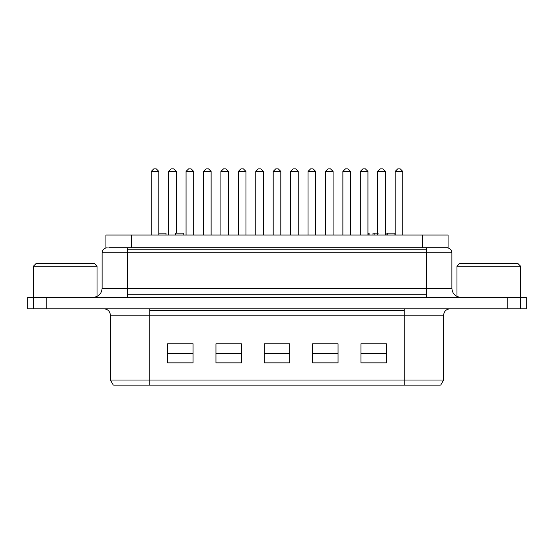 <?xml version="1.0" encoding="UTF-8"?>
<svg xmlns="http://www.w3.org/2000/svg" width="554" height="554" viewBox="0 0 554 554"><rect width="100%" height="100%" fill="white"/><g stroke="black" fill="none" stroke-linecap="round" stroke-linejoin="round"><path stroke-width="0.83" d="M211.116 235.028L211.116 171.428L203.484 171.428L203.484 235.028L203.484 171.428L211.116 171.428L208.567 168.887L206.026 168.887L203.484 171.428L206.026 168.887L208.567 168.887L211.116 171.428L211.116 235.028M280.816 235.028L280.816 171.428L273.184 171.428L273.184 235.028L273.184 171.428L280.816 171.428L278.274 168.887L275.726 168.887L273.184 171.428L275.726 168.887L278.274 168.887L280.816 171.428L280.816 235.028M350.516 235.028L350.516 171.428L342.884 171.428L342.884 235.028L342.884 171.428L350.516 171.428L347.974 168.887L345.433 168.887L342.884 171.428L345.433 168.887L347.974 168.887L350.516 171.428L350.516 235.028M158.839 235.028L158.839 171.428L151.207 171.428L151.207 235.028L151.207 171.428L158.839 171.428L156.29 168.887L153.749 168.887L151.207 171.428L153.749 168.887L156.29 168.887L158.839 171.428L158.839 235.028M228.539 235.028L228.539 171.428L220.907 171.428L220.907 235.028L220.907 171.428L228.539 171.428L225.997 168.887L223.449 168.887L220.907 171.428L223.449 168.887L225.997 168.887L228.539 171.428L228.539 235.028M298.239 235.028L298.239 171.428L290.608 171.428L290.608 235.028L290.608 171.428L298.239 171.428L295.697 168.887L293.156 168.887L290.608 171.428L293.156 168.887L295.697 168.887L298.239 171.428L298.239 235.028M367.946 235.028L367.946 171.428L360.315 171.428L360.315 235.028L360.315 171.428L367.946 171.428L365.398 168.887L362.856 168.887L360.315 171.428L362.856 168.887L365.398 168.887L367.946 171.428L367.946 235.028M400.251 168.887L397.71 168.887L395.161 171.428L402.793 171.428L400.251 168.887L402.793 171.428L395.161 171.428L395.161 233.116L395.161 171.428L397.71 168.887L400.251 168.887M402.793 235.028L402.793 171.428L402.793 235.028M330.551 168.887L328.003 168.887L325.461 171.428L333.093 171.428L330.551 168.887L333.093 171.428L325.461 171.428L325.461 235.028L325.461 171.428L328.003 168.887L330.551 168.887M333.093 235.028L333.093 171.428L333.093 235.028M260.844 168.887L258.303 168.887L255.761 171.428L263.392 171.428L260.844 168.887L263.392 171.428L255.761 171.428L255.761 235.028L255.761 171.428L258.303 168.887L260.844 168.887M263.392 235.028L263.392 171.428L263.392 235.028M191.144 168.887L188.602 168.887L186.054 171.428L193.685 171.428L191.144 168.887L193.685 171.428L186.054 171.428L186.054 235.028L186.054 171.428L188.602 168.887L191.144 168.887M193.685 235.028L193.685 171.428L193.685 235.028M382.828 168.887L380.279 168.887L377.738 171.428L385.369 171.428L382.828 168.887L385.369 171.428L377.738 171.428L377.738 235.028L377.738 171.428L380.279 168.887L382.828 168.887M385.369 235.028L385.369 171.428L385.369 235.028M313.121 168.887L310.579 168.887L308.038 171.428L315.669 171.428L313.121 168.887L315.669 171.428L308.038 171.428L308.038 235.028L308.038 171.428L310.579 168.887L313.121 168.887M315.669 235.028L315.669 171.428L315.669 235.028M243.421 168.887L240.879 168.887L238.331 171.428L245.962 171.428L243.421 168.887L245.962 171.428L238.331 171.428L238.331 235.028L238.331 171.428L240.879 168.887L243.421 168.887M245.962 235.028L245.962 171.428L245.962 235.028M173.721 168.887L171.172 168.887L168.631 171.428L176.262 171.428L173.721 168.887L176.262 171.428L168.631 171.428L168.631 235.028L168.631 171.428L171.172 168.887L173.721 168.887M176.262 233.116L176.262 171.428L176.262 233.116M127.545 288.447L127.545 294.742L426.455 294.742L426.455 288.447L102.109 288.447C101.541 293.814 98.577 296.785 93.204 297.353C98.577 296.785 101.541 293.814 102.109 288.447L127.545 288.447L127.545 252.832L426.455 252.832L426.455 249.238L127.545 249.238L127.545 252.832L127.545 247.749L127.545 249.238L426.455 249.238L426.455 252.832L451.891 252.832C451.565 249.764 449.869 248.067 446.801 247.749C449.869 248.067 451.565 249.764 451.891 252.832L102.497 252.832L127.545 252.832L127.545 288.447L426.455 288.447L426.455 294.742L127.545 294.742L127.545 288.447M127.545 297.353L127.545 294.742L127.545 297.353M404.191 315.157L443.622 315.157C444.031 311.32 446.15 309.201 449.986 308.8C446.15 309.201 444.031 311.32 443.622 315.157L404.191 315.157L404.191 310.662L404.191 385.113L440.132 385.113L404.191 385.113L404.191 380.03L110.973 380.03L149.809 380.03L149.809 385.113L149.809 315.157L404.191 315.157L149.809 315.157L149.809 310.662L149.809 315.157L110.973 315.157L149.809 315.157L149.809 380.03L443.027 380.03L404.191 380.03L404.191 315.157M404.191 308.8L404.191 310.662L149.809 310.662L404.191 310.662L404.191 308.8M526.3 297.353L520.712 297.353L520.712 308.8L526.3 308.8L526.3 297.353L526.3 308.8L46.778 308.8L46.778 297.353L33.288 297.353L33.288 308.8L46.778 308.8L27.7 308.8L33.288 308.8L33.288 297.353L27.7 297.353L27.7 308.8L27.7 297.353L46.778 297.353L46.778 308.8L520.712 308.8L520.712 297.353L507.222 297.353L507.222 308.8L507.222 297.353L46.778 297.353L526.3 297.353M518.032 263.642L459.522 263.642L456.981 266.19L520.573 266.19L518.032 263.642L520.573 266.19L456.981 266.19L456.981 296.494L456.981 266.19L459.522 263.642L518.032 263.642M520.573 297.353L520.573 266.19L520.573 297.353M94.478 263.642L35.968 263.642L33.427 266.19L97.019 266.19L94.478 263.642L97.019 266.19L33.427 266.19L33.427 297.353L33.427 266.19L35.968 263.642L94.478 263.642M97.019 296.494L97.019 266.19L97.019 296.494M149.809 308.8L149.809 310.662L149.809 308.8M113.868 385.113L404.191 385.113L113.868 385.113M167.613 353.313L193.055 353.313L167.613 353.313M193.055 343.778L167.613 343.778L167.613 362.856L193.055 362.856L193.055 343.778L193.055 362.856L167.613 362.856L167.613 343.778L193.055 343.778M215.949 353.313L241.385 353.313L215.949 353.313M241.385 343.778L215.949 343.778L215.949 362.856L241.385 362.856L241.385 343.778L241.385 362.856L215.949 362.856L215.949 343.778L241.385 343.778M264.279 353.313L289.721 353.313L264.279 353.313M289.721 343.778L264.279 343.778L264.279 362.856L289.721 362.856L289.721 343.778L289.721 362.856L264.279 362.856L264.279 343.778L289.721 343.778M312.615 353.313L338.051 353.313L312.615 353.313M338.051 343.778L312.615 343.778L312.615 362.856L338.051 362.856L338.051 343.778L338.051 362.856L312.615 362.856L312.615 343.778L338.051 343.778M360.945 353.313L386.387 353.313L360.945 353.313M386.387 343.778L360.945 343.778L360.945 362.856L386.387 362.856L386.387 343.778L386.387 362.856L360.945 362.856L360.945 343.778L386.387 343.778M434.447 247.749L119.553 247.749L131.36 247.749L131.36 235.028L447.687 235.028L106.313 235.028L131.36 235.028L131.36 247.749L422.64 247.749L422.64 235.028L422.64 247.749L447.687 247.749L434.447 247.749M108.833 247.749L119.553 247.749L108.833 247.749M395.217 235.028L395.217 233.116L395.217 235.028M386.921 233.116L386.921 235.028L386.921 233.116M394.954 233.116L394.954 235.028L394.954 233.116L387.218 233.116L387.218 235.028L387.218 233.116L395.217 233.116M166.034 235.028L166.034 233.116L158.839 233.116L163.991 233.116M159.905 233.116L158.839 233.116M369.103 233.116L369.103 235.028L369.103 233.116L368.154 233.116L368.154 235.028L367.946 233.116L369.103 233.116M378.34 233.116L377.433 233.116L377.433 235.028L377.433 233.116L374.85 233.116L374.85 235.028L374.85 233.116L373.015 233.116L373.015 235.028L373.015 233.116L378.34 233.116M183.866 233.116L183.866 235.028L183.866 233.116M183.769 233.116L176.089 233.116L183.769 233.116M426.455 247.749L426.455 249.238L426.455 247.749M426.455 297.353L426.455 294.742L426.455 297.353M451.503 288.447L426.455 288.447L426.455 252.832L426.455 288.447L451.503 288.447M113.314 385.113L110.378 380.03L110.378 315.157C109.983 311.313 107.864 309.187 104.013 308.8M440.686 385.113L443.622 380.03L443.622 315.157M183.789 233.116L183.789 235.028M175.424 233.116L175.424 235.028M105.925 235.028L105.925 247.749M448.075 235.028L448.075 247.749M102.109 288.447L102.109 252.832C102.428 249.757 104.117 248.06 107.199 247.749M451.891 252.832L451.891 288.447C452.431 293.842 455.402 296.805 460.796 297.353"/></g></svg>
